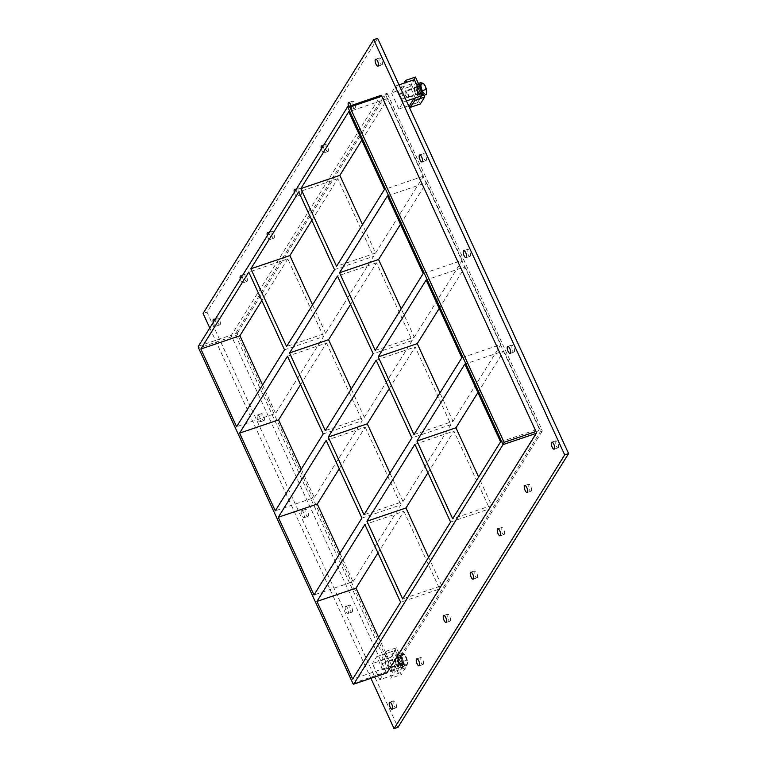 <?xml version="1.0" encoding="UTF-8"?>
<svg xmlns="http://www.w3.org/2000/svg" width="767" height="767" viewBox="0 0 767 767"><rect width="100%" height="100%" fill="white"/><g stroke="black" fill="none" stroke-linecap="round" stroke-linejoin="round"><path stroke-width="0.58" stroke-dasharray="3.83 2.88" d="M382.215 64.61A3.682 1.313 -108.7 0 0 381.793 60.468A3.682 1.313 -108.7 0 0 379.55 57.899A3.682 1.313 -108.7 0 0 379.492 61.801A3.682 1.313 -108.7 0 0 381.908 64.859A3.682 1.313 -108.7 0 0 382.215 64.61M531.358 490.909A3.682 1.313 -108.7 0 0 530.937 486.777A3.682 1.313 -108.7 0 0 528.693 484.207A3.682 1.313 -108.7 0 0 528.626 488.109A3.682 1.313 -108.7 0 0 531.052 491.168A3.682 1.313 -108.7 0 0 531.358 490.909M351.037 105.549A3.682 1.313 71.3 0 1 351.305 109.259A3.682 1.313 71.3 0 1 350.998 109.518A3.682 1.313 71.3 0 1 348.554 106.392M355.207 107.936A3.682 1.313 -108.7 0 0 354.785 103.804A3.682 1.313 -108.7 0 0 352.542 101.234A3.682 1.313 -108.7 0 0 352.484 105.137A3.682 1.313 -108.7 0 0 354.9 108.195A3.682 1.313 -108.7 0 0 355.207 107.936M504.35 534.244A3.682 1.313 -108.7 0 0 503.929 530.112A3.682 1.313 -108.7 0 0 501.685 527.543A3.682 1.313 -108.7 0 0 501.618 531.445A3.682 1.313 -108.7 0 0 504.044 534.503A3.682 1.313 -108.7 0 0 504.35 534.244M322.83 146.583A3.682 1.313 71.3 0 1 324.297 152.595A3.682 1.313 71.3 0 1 323.99 152.854A3.682 1.313 71.3 0 1 321.335 148.99M328.199 151.272A3.682 1.313 -108.7 0 0 327.777 147.139A3.682 1.313 -108.7 0 0 325.534 144.56A3.682 1.313 -108.7 0 0 325.476 148.472A3.682 1.313 -108.7 0 0 327.902 151.53A3.682 1.313 -108.7 0 0 328.199 151.272M477.342 577.58A3.682 1.313 -108.7 0 0 476.921 573.438A3.682 1.313 -108.7 0 0 474.677 570.869A3.682 1.313 -108.7 0 0 474.61 574.771A3.682 1.313 -108.7 0 0 477.036 577.839A3.682 1.313 -108.7 0 0 477.342 577.58M295.822 189.909A3.682 1.313 71.3 0 1 297.289 195.93A3.682 1.313 71.3 0 1 296.992 196.189A3.682 1.313 71.3 0 1 294.327 192.316M301.191 194.597A3.682 1.313 -108.7 0 0 300.769 190.465A3.682 1.313 -108.7 0 0 298.526 187.896A3.682 1.313 -108.7 0 0 298.468 191.798A3.682 1.313 -108.7 0 0 300.894 194.856A3.682 1.313 -108.7 0 0 301.191 194.597M450.334 620.906A3.682 1.313 -108.7 0 0 449.913 616.773A3.682 1.313 -108.7 0 0 447.669 614.204A3.682 1.313 -108.7 0 0 447.612 618.106A3.682 1.313 -108.7 0 0 450.028 621.165A3.682 1.313 -108.7 0 0 450.334 620.906M268.814 233.245A3.682 1.313 71.3 0 1 270.281 239.256A3.682 1.313 71.3 0 1 269.984 239.515A3.682 1.313 71.3 0 1 267.319 235.651M274.183 237.933A3.682 1.313 -108.7 0 0 273.761 233.801A3.682 1.313 -108.7 0 0 271.518 231.231A3.682 1.313 -108.7 0 0 271.46 235.133A3.682 1.313 -108.7 0 0 273.886 238.192A3.682 1.313 -108.7 0 0 274.183 237.933M423.326 664.241A3.682 1.313 -108.7 0 0 422.905 660.109A3.682 1.313 -108.7 0 0 420.661 657.54A3.682 1.313 -108.7 0 0 420.604 661.442A3.682 1.313 -108.7 0 0 423.029 664.5A3.682 1.313 -108.7 0 0 423.326 664.241M241.806 276.571A3.682 1.313 71.3 0 1 243.273 282.592A3.682 1.313 71.3 0 1 242.976 282.85A3.682 1.313 71.3 0 1 240.311 278.977M247.175 281.268A3.682 1.313 -108.7 0 0 246.753 277.127A3.682 1.313 -108.7 0 0 244.51 274.557A3.682 1.313 -108.7 0 0 244.452 278.469A3.682 1.313 -108.7 0 0 246.878 281.527A3.682 1.313 -108.7 0 0 247.175 281.268M257.338 415.215A3.682 1.313 71.3 0 1 257.645 414.957A3.682 1.313 71.3 0 1 259.888 417.536A3.682 1.313 71.3 0 1 260.301 421.668A3.682 1.313 71.3 0 1 260.003 421.927A3.682 1.313 71.3 0 1 257.76 419.357A3.682 1.313 71.3 0 1 257.338 415.215M264.203 420.345A3.682 1.313 -108.7 0 0 263.79 416.203A3.682 1.313 -108.7 0 0 261.547 413.634A3.682 1.313 -108.7 0 0 261.48 417.536A3.682 1.313 -108.7 0 0 263.906 420.604A3.682 1.313 -108.7 0 0 264.203 420.345M426.251 160.351A3.682 1.313 -108.7 0 0 425.829 156.219A3.682 1.313 -108.7 0 0 423.585 153.64A3.682 1.313 -108.7 0 0 423.528 157.551A3.682 1.313 -108.7 0 0 425.953 160.61A3.682 1.313 -108.7 0 0 426.251 160.351M301.373 510.966A3.682 1.313 71.3 0 1 301.68 510.707A3.682 1.313 71.3 0 1 303.924 513.276A3.682 1.313 71.3 0 1 304.346 517.409A3.682 1.313 71.3 0 1 304.039 517.667A3.682 1.313 71.3 0 1 301.795 515.098A3.682 1.313 71.3 0 1 301.373 510.966M308.248 516.086A3.682 1.313 -108.7 0 0 307.826 511.953A3.682 1.313 -108.7 0 0 305.582 509.384A3.682 1.313 -108.7 0 0 305.515 513.286A3.682 1.313 -108.7 0 0 307.941 516.344A3.682 1.313 -108.7 0 0 308.248 516.086M470.286 256.092A3.682 1.313 -108.7 0 0 469.874 251.96A3.682 1.313 -108.7 0 0 467.621 249.39A3.682 1.313 -108.7 0 0 467.563 253.292A3.682 1.313 -108.7 0 0 469.989 256.351A3.682 1.313 -108.7 0 0 470.286 256.092M345.409 606.707A3.682 1.313 71.3 0 1 345.716 606.448A3.682 1.313 71.3 0 1 347.959 609.017A3.682 1.313 71.3 0 1 348.381 613.149A3.682 1.313 71.3 0 1 348.074 613.408A3.682 1.313 71.3 0 1 345.831 610.839A3.682 1.313 71.3 0 1 345.409 606.707M352.283 611.826A3.682 1.313 -108.7 0 0 351.861 607.694A3.682 1.313 -108.7 0 0 349.618 605.125A3.682 1.313 -108.7 0 0 349.56 609.027A3.682 1.313 -108.7 0 0 351.976 612.085A3.682 1.313 -108.7 0 0 352.283 611.826M514.321 351.832A3.682 1.313 -108.7 0 0 513.909 347.7A3.682 1.313 -108.7 0 0 511.666 345.131A3.682 1.313 -108.7 0 0 511.599 349.033A3.682 1.313 -108.7 0 0 514.024 352.091A3.682 1.313 -108.7 0 0 514.321 351.832M558.366 447.583A3.682 1.313 -108.7 0 0 557.945 443.441A3.682 1.313 -108.7 0 0 555.701 440.872A3.682 1.313 -108.7 0 0 555.634 444.774A3.682 1.313 -108.7 0 0 558.06 447.842A3.682 1.313 -108.7 0 0 558.366 447.583M214.808 319.906A3.682 1.313 71.3 0 1 216.265 325.927A3.682 1.313 71.3 0 1 215.968 326.176A3.682 1.313 71.3 0 1 213.303 322.313M220.167 324.594A3.682 1.313 -108.7 0 0 219.755 320.462A3.682 1.313 -108.7 0 0 217.502 317.893A3.682 1.313 -108.7 0 0 217.445 321.795A3.682 1.313 -108.7 0 0 219.87 324.853A3.682 1.313 -108.7 0 0 220.167 324.594M396.318 707.577A3.682 1.313 -108.7 0 0 395.897 703.435A3.682 1.313 -108.7 0 0 393.653 700.865A3.682 1.313 -108.7 0 0 393.596 704.768A3.682 1.313 -108.7 0 0 396.021 707.836A3.682 1.313 -108.7 0 0 396.318 707.577M334.498 269.62L373.529 256.379L325.611 333.252L286.58 346.492M325.611 333.252L312.543 304.835M350.529 304.48L376.492 262.822L412.224 340.519L364.315 417.392L325.285 430.632M364.315 417.392L351.248 388.974M428.638 557.254L441.715 585.672L402.675 598.902M389.233 388.62L415.196 346.962L450.929 424.65L403.011 501.532L363.98 514.762M403.011 501.532L389.943 473.114M284.509 349.81L323.549 336.569L275.631 413.442L236.6 426.682M323.549 336.569L287.807 258.882L248.776 272.122M377.949 552.949L403.912 511.292L364.881 524.532M403.912 511.292L439.644 588.989L400.614 602.22M323.214 433.949L362.245 420.709L314.336 497.582L275.295 510.822M300.549 384.67L326.512 343.022L287.481 356.252M326.512 343.022L362.245 420.709M361.909 518.089L400.94 504.849L353.031 581.722L314 594.962M339.244 468.81L365.207 427.152L326.176 440.392M365.207 427.152L400.94 504.849M287.807 258.882L261.854 300.53M450.593 522.03L489.624 508.789L441.715 585.672M378.658 637.444L391.726 665.861L439.644 588.989M391.726 665.861L352.695 679.102M450.929 424.65L411.898 437.89M413.959 434.573L452.99 421.332L439.922 392.915M452.99 421.332L500.909 344.46L461.878 357.7M427.928 472.76L453.891 431.102L489.624 508.789M414.861 444.342L453.891 431.102M477.908 392.56L503.871 350.902L464.84 364.143M412.224 340.519L373.193 353.75M375.264 350.433L414.295 337.192L401.227 308.785M414.295 337.192L462.204 260.32L423.173 273.56M376.156 360.202L415.196 346.962M439.213 308.42L465.176 266.772L426.145 280.003M387.44 195.873L426.471 182.632L462.204 260.32M500.909 344.46L465.176 266.772M500.573 441.84L539.604 428.6L503.871 350.902M385.667 94.916L387.623 94.255A1.467 0.527 -108.7 0 0 386.808 93.411A1.467 0.527 -108.7 0 0 386.683 93.516L384.737 94.178A1.467 0.527 71.3 0 1 384.852 94.073A1.467 0.527 71.3 0 1 385.667 94.916L539.872 430.182A1.467 0.527 71.3 0 1 540.121 432.022L390.873 671.499A1.467 0.527 71.3 0 1 390.748 671.604A1.467 0.527 71.3 0 1 389.933 670.761L235.728 335.495A1.467 0.527 71.3 0 1 235.479 333.655L384.737 94.178M387.623 94.255L541.828 429.52L539.872 430.182M540.121 432.022L542.077 431.361A1.467 0.527 -108.7 0 0 541.828 429.52M542.077 431.361L392.819 670.837L390.873 671.499M389.933 670.761L391.879 670.099A1.467 0.527 -108.7 0 0 392.704 670.943A1.467 0.527 -108.7 0 0 392.819 670.837M391.879 670.099L237.674 334.834L235.728 335.495M235.479 333.655L237.425 332.993A1.467 0.527 -108.7 0 0 237.674 334.834M237.425 332.993L386.683 93.516M262.563 385.024L275.631 413.442M339.963 553.304L353.031 581.722M301.258 469.164L314.336 497.582M311.833 220.34L337.796 178.682L373.529 256.379M400.508 224.28L426.471 182.632M539.604 428.6L491.695 505.472L478.627 477.055M361.813 140.15L387.776 98.492L423.509 176.18L375.6 253.062L362.523 224.645M491.695 505.472L452.664 518.713M376.492 262.822L337.461 276.062M375.6 253.062L336.56 266.293M337.796 178.682L298.766 191.923M423.509 176.18L384.478 189.42M387.776 98.492L348.745 111.733M209.784 327.969L370.921 678.325M347.652 106.757L380.835 95.501L231.576 334.978A1.467 0.527 -108.7 0 0 231.826 336.818L386.031 672.084A1.467 0.527 -108.7 0 0 386.683 672.918M377.623 38.35L207.004 312.111L397.977 727.327M207.004 312.111L203.092 313.435M397.191 657.674A4.046 1.448 -108.7 0 0 397.651 662.218A4.046 1.448 -108.7 0 0 400.125 665.047A4.046 1.448 -108.7 0 0 400.451 664.759A4.046 1.448 -108.7 0 0 399.99 660.214A4.046 1.448 -108.7 0 0 397.527 657.386A4.046 1.448 -108.7 0 0 397.191 657.674A4.046 1.448 71.3 0 1 397.527 657.386A4.046 1.448 71.3 0 1 399.99 660.214A4.046 1.448 71.3 0 1 400.451 664.759A4.046 1.448 71.3 0 1 400.125 665.047A4.046 1.448 71.3 0 1 397.651 662.218A4.046 1.448 71.3 0 1 397.191 657.674M398.504 665.42A4.046 1.448 71.3 0 1 398.169 665.708A4.046 1.448 71.3 0 1 395.504 662.343A4.046 1.448 71.3 0 1 395.571 658.048A4.046 1.448 71.3 0 1 398.035 660.876A4.046 1.448 71.3 0 1 398.504 665.42M395.082 671.307L405.57 667.75L396.376 647.77L386.271 651.193L387.162 653.129L395.321 650.358L402.733 666.485L394.19 669.38L395.082 671.307L390.777 678.229L389.885 676.293L398.418 673.397L391.007 657.281L382.848 660.042L381.966 658.105L392.071 654.682L401.266 674.663L390.777 678.229M394.19 669.38L389.885 676.293M405.57 667.75L401.266 674.663M396.376 647.77L392.071 654.682M386.271 651.193L381.966 658.105M387.162 653.129L382.848 660.042M376.712 656.677L395.321 650.358L391.007 657.281L395.321 650.358L402.733 666.485L398.418 673.397L391.007 657.281L372.407 663.589L379.818 679.706L398.418 673.397L402.733 666.485L384.123 672.793L376.712 656.677L372.407 663.589M416.26 86.968A4.046 1.448 -108.7 0 0 416.721 91.513A4.046 1.448 -108.7 0 0 419.194 94.341A4.046 1.448 -108.7 0 0 419.53 94.063A4.046 1.448 -108.7 0 0 419.06 89.509A4.046 1.448 -108.7 0 0 416.596 86.681A4.046 1.448 -108.7 0 0 416.26 86.968A4.046 1.448 71.3 0 1 416.596 86.681A4.046 1.448 71.3 0 1 419.06 89.509A4.046 1.448 71.3 0 1 419.53 94.063A4.046 1.448 71.3 0 1 419.194 94.341A4.046 1.448 71.3 0 1 416.721 91.513A4.046 1.448 71.3 0 1 416.26 86.968M417.574 94.724A4.046 1.448 71.3 0 1 417.238 95.003A4.046 1.448 71.3 0 1 414.573 91.637A4.046 1.448 71.3 0 1 414.64 87.342A4.046 1.448 71.3 0 1 417.114 90.17A4.046 1.448 71.3 0 1 417.574 94.724M391.477 92.884L398.888 109L403.202 102.088L395.782 85.971L391.477 92.884L410.086 86.575L417.497 102.692L421.802 95.779L417.497 102.692L409.693 105.338L417.497 102.692L410.086 86.575L402.272 89.221L401.39 87.285L403.931 83.21M402.272 89.221L406.587 82.309M401.39 87.285L411.141 83.977L415.455 77.064M411.141 83.977L420.335 103.967M410.086 86.575L414.391 79.663L410.086 86.575M401.755 664.318A4.046 1.448 -108.7 0 0 401.294 659.773A4.046 1.448 -108.7 0 0 398.821 656.945A4.046 1.448 -108.7 0 0 398.754 661.24A4.046 1.448 -108.7 0 0 401.419 664.606A4.046 1.448 -108.7 0 0 401.755 664.318M403.087 667.223A7.354 2.627 71.3 0 1 402.483 667.741A7.354 2.627 71.3 0 1 397.632 661.614A7.354 2.627 71.3 0 1 397.757 653.81A7.354 2.627 71.3 0 1 402.253 658.949A7.354 2.627 71.3 0 1 403.087 667.223M401.783 667.664A7.354 2.627 -108.7 0 0 400.949 659.39A7.354 2.627 -108.7 0 0 396.462 654.251A7.354 2.627 -108.7 0 0 396.338 662.065A7.354 2.627 -108.7 0 0 401.179 668.182A7.354 2.627 -108.7 0 0 401.783 667.664M420.824 93.622A4.046 1.448 -108.7 0 0 420.364 89.068A4.046 1.448 -108.7 0 0 417.9 86.24A4.046 1.448 -108.7 0 0 417.833 90.535A4.046 1.448 -108.7 0 0 420.498 93.9A4.046 1.448 -108.7 0 0 420.824 93.622M422.454 92.289A7.354 2.627 71.3 0 1 422.157 96.517A7.354 2.627 71.3 0 1 421.562 97.035A7.354 2.627 71.3 0 1 416.711 90.918A7.354 2.627 71.3 0 1 416.836 83.104A7.354 2.627 71.3 0 1 418.514 83.728M420.862 96.958A7.354 2.627 -108.7 0 0 420.019 88.694A7.354 2.627 -108.7 0 0 415.532 83.555A7.354 2.627 -108.7 0 0 415.407 91.359A7.354 2.627 -108.7 0 0 420.258 97.476A7.354 2.627 -108.7 0 0 420.862 96.958M401.774 653.446L401.764 658.546L404.458 664.404L407.162 665.162L407.555 662.199L404.477 654.193L401.774 653.446L397.814 654.788L400.518 655.536L403.212 661.394L403.212 666.504L400.499 665.746L397.805 659.888L397.814 654.788M405.168 655.143A5.762 2.061 -108.7 0 0 402.186 655.641A5.762 2.061 -108.7 0 0 404.871 663.57A5.762 2.061 -108.7 0 0 407.555 662.18A5.762 2.061 -108.7 0 0 406.222 656.993A5.762 2.061 -108.7 0 0 405.168 655.143L404.477 654.193L400.518 655.536M401.764 658.546L397.805 659.888M404.458 664.404L400.499 665.746M407.162 665.162L403.212 666.504M407.172 660.051L403.212 661.394M402.704 665.401A5.427 1.937 71.3 0 1 402.253 665.775A5.427 1.937 71.3 0 1 398.677 661.269A5.427 1.937 71.3 0 1 398.773 655.507A5.427 1.937 71.3 0 1 402.081 659.294A5.427 1.937 71.3 0 1 402.704 665.401M402.311 665.526A5.427 1.937 -108.7 0 0 401.687 659.428A5.427 1.937 -108.7 0 0 398.38 655.641A5.427 1.937 -108.7 0 0 398.284 661.394A5.427 1.937 -108.7 0 0 401.86 665.909A5.427 1.937 -108.7 0 0 402.311 665.526M401.601 664.001A3.682 1.313 -108.7 0 0 401.189 659.86A3.682 1.313 -108.7 0 0 398.945 657.29A3.682 1.313 -108.7 0 0 398.878 661.202A3.682 1.313 -108.7 0 0 401.304 664.26A3.682 1.313 -108.7 0 0 401.601 664.001M388.591 668.412A3.682 1.313 -108.7 0 0 388.179 664.28A3.682 1.313 -108.7 0 0 385.926 661.71A3.682 1.313 -108.7 0 0 385.868 665.612A3.682 1.313 -108.7 0 0 388.294 668.671A3.682 1.313 -108.7 0 0 388.591 668.412M420.747 82.663L420.738 87.85L422.559 90.65L423.47 93.814L426.222 94.571M422.329 91.628L422.329 95.894L419.578 95.127L416.836 89.173L420.738 87.85M416.836 89.173L416.845 83.986L418.398 83.459M423.873 95.376L422.329 95.894M419.578 95.127L423.47 93.814M416.845 83.986L419.396 84.696M419.913 85.444L421.754 89.442M423.643 83.613A5.887 2.1 -108.7 0 0 422.598 82.894M422.579 90.698A5.887 2.1 -108.7 0 0 425.302 94.034A5.887 2.1 -108.7 0 0 426.682 92.203M422.569 82.884A5.887 2.1 -108.7 0 0 421.208 85.079M421.208 85.118A5.887 2.1 -108.7 0 0 422.559 90.65M421.773 94.696A5.427 1.937 71.3 0 1 421.332 95.079A5.427 1.937 71.3 0 1 417.756 90.564A5.427 1.937 71.3 0 1 417.842 84.801A5.427 1.937 71.3 0 1 421.15 88.598A5.427 1.937 71.3 0 1 421.773 94.696M421.38 94.83A5.427 1.937 -108.7 0 0 420.767 88.732A5.427 1.937 -108.7 0 0 417.449 84.936A5.427 1.937 -108.7 0 0 417.363 90.698A5.427 1.937 -108.7 0 0 420.939 95.213A5.427 1.937 -108.7 0 0 421.38 94.83M420.68 93.296A3.682 1.313 -108.7 0 0 420.258 89.164A3.682 1.313 -108.7 0 0 418.015 86.594A3.682 1.313 -108.7 0 0 417.948 90.496A3.682 1.313 -108.7 0 0 420.374 93.555A3.682 1.313 -108.7 0 0 420.68 93.296M408.322 97.486A3.682 1.313 -108.7 0 0 407.9 93.353A3.682 1.313 -108.7 0 0 405.657 90.784A3.682 1.313 -108.7 0 0 405.273 91.206A3.682 1.313 -108.7 0 0 405.59 94.686A3.682 1.313 -108.7 0 0 407.45 97.649A3.682 1.313 -108.7 0 0 408.015 97.745A3.682 1.313 -108.7 0 0 408.322 97.486M407.373 97.064A2.943 1.055 71.3 0 1 406.683 97.188A2.943 1.055 71.3 0 1 405.187 94.82A2.943 1.055 71.3 0 1 404.928 92.04A2.943 1.055 71.3 0 1 406.807 93.238A2.943 1.055 71.3 0 1 407.373 97.064M402.876 98.732A3.078 1.103 71.3 0 1 402.617 98.943A3.078 1.103 71.3 0 1 401.735 98.502A3.078 1.103 71.3 0 1 400.201 94.005A3.078 1.103 71.3 0 1 400.642 93.114A3.078 1.103 71.3 0 1 402.522 95.271A3.078 1.103 71.3 0 1 402.876 98.732M417.181 93.881A3.078 1.103 -108.7 0 0 416.836 90.41A3.078 1.103 -108.7 0 0 414.957 88.263A3.078 1.103 -108.7 0 0 414.899 91.532A3.078 1.103 -108.7 0 0 416.932 94.092A3.078 1.103 -108.7 0 0 417.181 93.881M395.782 85.971L399.022 84.869M398.888 109L408.61 105.712M403.202 102.088L406.433 100.995M383.797 669.438A3.078 1.103 71.3 0 1 383.548 669.649A3.078 1.103 71.3 0 1 382.656 669.207A3.078 1.103 71.3 0 1 381.132 664.711A3.078 1.103 71.3 0 1 381.573 663.819A3.078 1.103 71.3 0 1 383.452 665.967A3.078 1.103 71.3 0 1 383.797 669.438M398.111 664.577A3.078 1.103 -108.7 0 0 397.757 661.116A3.078 1.103 -108.7 0 0 395.877 658.958A3.078 1.103 -108.7 0 0 395.83 662.228A3.078 1.103 -108.7 0 0 397.862 664.797A3.078 1.103 -108.7 0 0 398.111 664.577M379.818 679.706L384.123 672.793M198.394 346.233L231.576 334.978M231.826 336.818L198.643 348.074M352.849 683.339L386.031 672.084M378.006 66.192L381.908 64.859M375.648 59.222L379.55 57.899M527.15 492.491L531.052 491.168M524.791 485.53L528.693 484.207M350.998 109.518L354.9 108.195M348.64 102.557L352.542 101.234M500.142 535.826L504.044 534.503M497.783 528.866L501.685 527.543M323.99 152.854L327.902 151.53M321.632 145.883L325.534 144.56M473.134 579.162L477.036 577.839M470.775 572.192L474.677 570.869M296.992 196.189L300.894 194.856M294.624 189.219L298.526 187.896M446.126 622.488L450.028 621.165M443.767 615.527L447.669 614.204M269.984 239.515L273.886 238.192M267.616 232.554L271.518 231.231M419.118 665.823L423.029 664.5M416.759 658.863L420.661 657.54M242.976 282.85L246.878 281.527M240.608 275.88L244.51 274.557M260.003 421.927L263.906 420.604M257.645 414.957L261.547 413.634M422.042 161.933L425.953 160.61M419.683 154.963L423.585 153.64M304.039 517.667L307.941 516.344M301.68 510.707L305.582 509.384M466.087 257.674L469.989 256.351M463.719 250.713L467.621 249.39M348.074 613.408L351.976 612.085M345.716 606.448L349.618 605.125M510.122 353.414L514.024 352.091M507.754 346.454L511.666 345.131M554.158 449.165L558.06 447.842M551.799 442.195L555.701 440.872M215.968 326.176L219.87 324.853M213.6 319.216L217.502 317.893M392.11 709.159L396.021 707.836M389.751 702.188L393.653 700.865M386.808 93.411L384.852 94.073M390.748 671.604L392.704 670.943M398.169 665.708L401.419 664.606M395.571 658.048L398.821 656.945M417.238 95.003L420.498 93.9M414.64 87.342L417.9 86.24M401.179 668.182L402.483 667.741M396.462 654.251L397.757 653.81M420.258 97.476L421.562 97.035M415.532 83.555L416.836 83.104M398.945 657.29L385.926 661.71M401.304 664.26L388.294 668.671M406.683 97.188L407.45 97.649M404.928 92.04L405.273 91.206M418.015 86.594L405.657 90.784M420.374 93.555L408.015 97.745M400.201 94.005L399.99 96.584L401.735 98.502M402.617 98.943L416.932 94.092M400.642 93.114L414.957 88.263M381.132 664.711L380.921 667.29L382.656 669.207M383.548 669.649L397.862 664.797M381.573 663.819L395.877 658.958"/><path stroke-width="1.15" d="M375.341 59.481A3.682 1.313 71.3 0 1 375.648 59.222A3.682 1.313 71.3 0 1 377.891 61.791A3.682 1.313 71.3 0 1 378.313 65.933A3.682 1.313 71.3 0 1 378.006 66.192A3.682 1.313 71.3 0 1 375.763 63.613A3.682 1.313 71.3 0 1 375.341 59.481M524.484 485.789A3.682 1.313 71.3 0 1 524.791 485.53A3.682 1.313 71.3 0 1 527.034 488.1A3.682 1.313 71.3 0 1 527.456 492.232A3.682 1.313 71.3 0 1 527.15 492.491A3.682 1.313 71.3 0 1 524.906 489.921A3.682 1.313 71.3 0 1 524.484 485.789M348.554 106.392A3.682 1.313 71.3 0 1 348.343 102.816A3.682 1.313 71.3 0 1 348.64 102.557A3.682 1.313 71.3 0 1 351.037 105.549M497.476 529.125A3.682 1.313 71.3 0 1 497.783 528.866A3.682 1.313 71.3 0 1 500.026 531.435A3.682 1.313 71.3 0 1 500.448 535.567A3.682 1.313 71.3 0 1 500.142 535.826A3.682 1.313 71.3 0 1 497.898 533.257A3.682 1.313 71.3 0 1 497.476 529.125M321.335 148.99A3.682 1.313 71.3 0 1 321.335 146.142A3.682 1.313 71.3 0 1 321.632 145.883A3.682 1.313 71.3 0 1 322.83 146.583M470.468 572.45A3.682 1.313 71.3 0 1 470.775 572.192A3.682 1.313 71.3 0 1 473.018 574.761A3.682 1.313 71.3 0 1 473.44 578.903A3.682 1.313 71.3 0 1 473.134 579.162A3.682 1.313 71.3 0 1 470.89 576.592A3.682 1.313 71.3 0 1 470.468 572.45M294.327 192.316A3.682 1.313 71.3 0 1 294.327 189.478A3.682 1.313 71.3 0 1 294.624 189.219A3.682 1.313 71.3 0 1 295.822 189.909M443.46 615.786A3.682 1.313 71.3 0 1 443.767 615.527A3.682 1.313 71.3 0 1 446.01 618.097A3.682 1.313 71.3 0 1 446.432 622.229A3.682 1.313 71.3 0 1 446.126 622.488A3.682 1.313 71.3 0 1 443.882 619.918A3.682 1.313 71.3 0 1 443.46 615.786M267.319 235.651A3.682 1.313 71.3 0 1 267.319 232.813A3.682 1.313 71.3 0 1 267.616 232.554A3.682 1.313 71.3 0 1 268.814 233.245M416.462 659.121A3.682 1.313 71.3 0 1 416.759 658.863A3.682 1.313 71.3 0 1 419.003 661.432A3.682 1.313 71.3 0 1 419.424 665.564A3.682 1.313 71.3 0 1 419.118 665.823A3.682 1.313 71.3 0 1 416.874 663.254A3.682 1.313 71.3 0 1 416.462 659.121M240.311 278.977A3.682 1.313 71.3 0 1 240.311 276.139A3.682 1.313 71.3 0 1 240.608 275.88A3.682 1.313 71.3 0 1 241.806 276.571M419.386 155.222A3.682 1.313 71.3 0 1 419.683 154.963A3.682 1.313 71.3 0 1 421.927 157.542A3.682 1.313 71.3 0 1 422.349 161.674A3.682 1.313 71.3 0 1 422.042 161.933A3.682 1.313 71.3 0 1 419.798 159.363A3.682 1.313 71.3 0 1 419.386 155.222M463.421 250.972A3.682 1.313 71.3 0 1 463.719 250.713A3.682 1.313 71.3 0 1 465.962 253.283A3.682 1.313 71.3 0 1 466.384 257.415A3.682 1.313 71.3 0 1 466.087 257.674A3.682 1.313 71.3 0 1 463.843 255.104A3.682 1.313 71.3 0 1 463.421 250.972M507.457 346.713A3.682 1.313 71.3 0 1 507.754 346.454A3.682 1.313 71.3 0 1 510.007 349.023A3.682 1.313 71.3 0 1 510.419 353.156A3.682 1.313 71.3 0 1 510.122 353.414A3.682 1.313 71.3 0 1 507.879 350.845A3.682 1.313 71.3 0 1 507.457 346.713M551.492 442.454A3.682 1.313 71.3 0 1 551.799 442.195A3.682 1.313 71.3 0 1 554.042 444.774A3.682 1.313 71.3 0 1 554.464 448.906A3.682 1.313 71.3 0 1 554.158 449.165A3.682 1.313 71.3 0 1 551.914 446.595A3.682 1.313 71.3 0 1 551.492 442.454M213.303 322.313A3.682 1.313 71.3 0 1 213.303 319.475A3.682 1.313 71.3 0 1 213.6 319.216A3.682 1.313 71.3 0 1 214.808 319.906M389.454 702.447A3.682 1.313 71.3 0 1 389.751 702.188A3.682 1.313 71.3 0 1 391.995 704.758A3.682 1.313 71.3 0 1 392.416 708.9A3.682 1.313 71.3 0 1 392.11 709.159A3.682 1.313 71.3 0 1 389.866 706.589A3.682 1.313 71.3 0 1 389.454 702.447M312.543 304.835L289.878 255.564L250.847 268.795L298.766 191.923L334.498 269.62L286.58 346.492L250.847 268.795M351.248 388.974L328.583 339.695L350.529 304.48M289.543 352.935L337.461 276.062L373.193 353.75L325.285 430.632L289.543 352.935L328.583 339.695M366.942 521.215L414.861 444.342L450.593 522.03L402.675 598.902L366.942 521.215L405.983 507.975L427.928 472.76M428.638 557.254L405.983 507.975M389.943 473.114L367.278 423.835L389.233 388.62M328.247 437.075L376.156 360.202L411.898 437.89L363.98 514.762L328.247 437.075L367.278 423.835M248.776 272.122L284.509 349.81L236.6 426.682L200.868 348.995L248.776 272.122M364.881 524.532L400.614 602.22L352.695 679.102L316.963 601.405L364.881 524.532M287.481 356.252L323.214 433.949L275.295 510.822L239.563 433.134L287.481 356.252M326.176 440.392L361.909 518.089L314 594.962L278.268 517.274L326.176 440.392M261.854 300.53L239.898 335.754L200.868 348.995M377.949 552.949L355.993 588.174L316.963 601.405M339.244 468.81L317.298 504.034L278.268 517.274M300.549 384.67L278.594 419.894L239.563 433.134M380.95 95.396L347.652 106.757L198.394 346.233A1.467 0.527 71.3 0 0 198.643 348.074L352.849 683.339A1.467 0.527 71.3 0 0 353.664 684.174L386.846 672.927A1.467 0.527 -108.7 0 0 386.961 672.822L536.219 433.345A1.467 0.527 -108.7 0 0 535.97 431.505L381.765 96.239A1.467 0.527 -108.7 0 0 380.95 95.396A1.467 0.527 -108.7 0 0 380.835 95.501M386.961 672.822L353.788 684.078A1.467 0.527 71.3 0 1 353.664 684.174M353.788 684.078L503.047 444.601L536.219 433.345M300.827 188.605L348.745 111.733L384.478 189.42L336.56 266.293L300.827 188.605L339.858 175.365L362.523 224.645M423.173 273.56L375.264 350.433L339.532 272.745L387.44 195.873L423.173 273.56M461.878 357.7L413.959 434.573L378.227 356.885L426.145 280.003L461.878 357.7M464.84 364.143L500.573 441.84L452.664 518.713L416.932 441.025L464.84 364.143M478.627 477.055L455.962 427.785L416.932 441.025M455.962 427.785L477.908 392.56M439.922 392.915L417.258 343.645L378.227 356.885M417.258 343.645L439.213 308.42M239.898 335.754L262.563 385.024M317.298 504.034L339.963 553.304M278.594 419.894L301.258 469.164M311.833 220.34L289.878 255.564M355.993 588.174L378.658 637.444M401.227 308.785L378.562 259.505L400.508 224.28M361.813 140.15L339.858 175.365M339.532 272.745L378.562 259.505M370.921 678.325L394.075 728.65L564.704 454.889L373.721 39.673L203.092 313.435L209.784 327.969M394.075 728.65L397.977 727.327L568.606 453.565L377.623 38.35L373.721 39.673M568.606 453.565L564.704 454.889M535.97 431.505L504.092 442.319L503.047 444.601L347.652 106.757M347.825 106.632L349.896 107.054L381.765 96.239M405.695 80.372L406.587 82.309L414.391 79.663L421.802 95.779L413.998 98.425L414.889 100.362L424.65 97.054L415.455 77.064L405.695 80.372L403.931 83.21M414.889 100.362L410.575 107.275L420.335 103.967L424.65 97.054M410.575 107.275L409.693 105.338L413.998 98.425M418.514 83.728A7.354 2.627 71.3 0 1 422.454 92.289M418.398 83.459L420.747 82.663L423.844 83.833A5.887 2.1 -108.7 0 0 423.643 83.613M423.873 95.376L426.222 94.571L426.692 91.848L425.34 86.278L423.489 83.43L419.597 84.754L419.913 85.444M421.754 89.442L422.339 90.707L426.231 89.384M422.339 90.707L422.329 91.628M425.311 86.22A5.887 2.1 -108.7 0 0 423.844 83.833M426.692 91.8A5.887 2.1 -108.7 0 0 425.34 86.278M399.022 84.869L414.391 79.663L421.802 95.779L406.433 100.995M408.61 105.712L409.693 105.338M504.092 442.319L349.896 107.054"/></g></svg>
